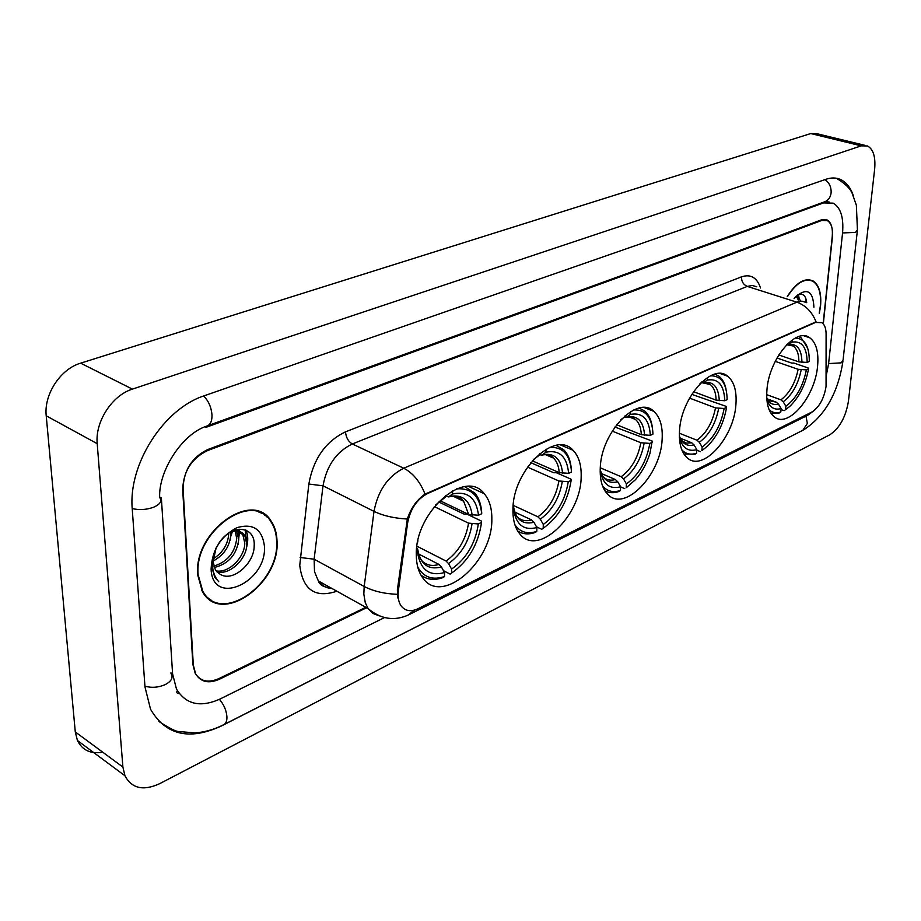 <?xml version="1.0" encoding="UTF-8"?>
<svg xmlns="http://www.w3.org/2000/svg" width="921" height="921" viewBox="0 0 921 921"><rect width="100%" height="100%" fill="white"/><g stroke="black" fill="none" stroke-linecap="round" stroke-linejoin="round"><path stroke-width="1.38" d="M491.837 519.306C492.01 508.484 489.488 499.965 484.285 493.748C465.508 467.914 414.841 512.03 416.304 554.856C416.338 564.274 418.445 571.872 422.601 577.651C441.62 606.363 492.666 561.798 491.837 519.306M735.925 404.434C736.869 391.034 734.129 381.639 727.717 376.263C712.532 362.414 680.907 397.619 679.514 430.982C678.823 443.473 681.321 452.349 687.008 457.633C702.447 472.818 734.083 437.671 735.925 404.434M662.141 439.156C662.832 426.365 660.069 417.098 653.841 411.353C637.367 394.487 600.953 432.317 600.25 468.282C599.813 480.025 602.288 488.683 607.676 494.266C624.426 512.847 660.944 474.96 662.141 439.156M581.151 477.274C581.577 465.324 578.872 456.321 573.035 450.265C555.317 429.497 512.709 470.297 512.951 509.371C512.755 520.1 515.104 528.366 519.997 534.157C538.014 557.136 580.817 516.128 581.151 477.274M817.595 366.005C818.827 352.098 816.213 342.681 809.766 337.777C796.089 326.713 768.989 359.132 766.951 389.836C765.973 402.961 768.402 411.952 774.239 416.81C788.134 428.875 815.189 396.606 817.595 366.005M826.056 386.417L826.091 333.839C826.01 328.302 824.594 324.572 821.843 322.638L815.453 322.465L427.655 493.483C417.006 499.147 410.329 508.956 407.635 522.875L398.379 590.488C397.584 596.82 398.471 601.92 401.038 605.788C405.113 611.095 410.778 612.062 418.042 608.7L811.666 412.148C819.264 407.243 824.065 398.666 826.056 386.417M266.653 516.808L265.26 515.023M823.478 322.362L832.377 237.158C833.079 228.661 831.387 223.135 827.311 220.603L821.682 220.464L207.283 450.703C191.522 458.439 183.325 471.425 182.692 489.673L192.846 664.375L195.16 673.205C200.318 681.448 208.238 683.244 218.945 678.581L365.798 607.307M159.667 497.018L161.371 497.962L172.595 673.942L176.475 689.035C185.858 704.473 200.364 707.812 219.992 699.051L384.483 617.577M826.206 375.837L828.578 363.899L842.531 233.209C843.855 217.747 840.781 207.732 833.298 203.161L823.455 202.919L206.085 427.321L205.003 426.768M122.896 767.066L124.945 775.758C131.807 788.572 143.411 791.185 159.794 783.61L829.74 434.827C839.549 428.288 845.789 417.063 848.448 401.142L874.639 169.222C875.721 156.996 873.35 149.248 867.513 145.978L861.262 145.852L132.417 389.123C112.12 395.339 94.967 421.726 97.212 443.68L122.896 767.066L75.28 731.93L77.422 740.484C82.314 750.304 90.742 754.207 102.726 752.181M864.877 145.334L817.123 133.752L810.756 133.557L80.645 363.162C60.521 368.941 43.771 394.395 46.223 415.808L75.28 731.93M177.788 691.383L176.36 692.062M853.583 196.369C850.854 188.091 846.629 182.531 840.896 179.676C836.383 177.546 831.375 177.419 825.861 179.296L204.474 395.696C163.892 408.498 127.938 464.299 132.267 509.278L144.988 686.985L150.549 709.262C165.711 735.154 189.312 740.737 221.374 725.99L802.03 430.706M177.223 693.041L179.457 693.766M231.321 535.193L232.322 531.567L231.321 535.193M819.345 313.313L820.542 306.048C821.613 293.385 819.114 285.015 813.07 280.951C804.804 277.336 796.216 282.517 787.294 296.481M277.002 540.604C276.703 532.868 274.711 526.317 271.016 520.964C252.63 489.523 193.479 531.371 197.693 574.819L202.344 591.432C220.706 626.257 280.652 583.695 277.002 540.604M261.345 513.262L259.653 511.949M263.475 513.826L264.96 515.449M397.745 597.948L397.365 589.947L407.335 519.018C410.973 507.966 416.891 499.677 425.065 494.14L816.041 321.82C812.057 311.874 805.668 305.323 796.872 302.18L801.857 301.155L806.22 302.479M823.328 321.843L832.239 236.524C832.941 228.017 831.249 222.491 827.162 219.958L821.532 219.808L207.674 449.575C191.913 457.3 183.716 470.286 183.072 488.544L193.306 665.054L195.632 673.884C200.778 682.116 208.699 683.9 219.394 679.238L366.593 607.745M208.791 598.926L210.794 599.721M819.206 313.094L820.323 306.14C821.382 293.603 818.919 285.326 812.932 281.308C804.793 277.739 796.308 282.816 787.501 296.539M798.346 299.981L796.216 296.171L798.047 296.7L800.314 300.603M813.911 307.211C813.116 291.001 807.107 287.444 795.882 296.527L794.098 298.634M806.727 302.698C805.817 295.169 802.64 292.682 797.195 295.227M805.449 297.368L806.048 302.364M797.609 294.996L797.954 296.666M798.185 299.337L798.196 299.935M798.392 294.639L799.025 297.598M207.156 597.533L209.079 598.489M198.119 574.646L202.724 591.098C220.902 625.532 280.214 583.419 276.599 540.777C276.312 533.121 274.343 526.651 270.693 521.344C252.492 490.225 193.951 531.636 198.119 574.646M230.526 532.223L230.711 535.159C229.697 546.59 223.791 555.248 213.016 561.119M228.707 533.224L228.719 534.042C227.89 544.495 222.663 552.807 213.062 558.978M236.536 530.968L238.723 539.625C236.766 554.592 228.604 563.894 214.236 567.52M235.177 531.003L236.709 538.497C235.028 552.612 227.383 561.833 213.776 566.162M215.94 548.248L211.715 566.737L214.697 577.202L218.772 581.727C214.697 577.179 212.578 571.319 212.394 564.17L216.124 547.903L213.039 561.718L215.376 569.823L219.474 573.898M229.559 532.672C236.306 529.679 241.394 530.692 244.825 535.723L246.805 544.127C247.104 558.552 229.663 575.763 216.838 571.768M235.523 529.909L242.787 534.606L244.779 542.999C244.974 556.825 229.018 573.576 216.09 570.859M220.107 541.467L216.205 547.742M264.408 546.038C262.174 529.08 252.964 522.978 236.778 527.733C220.545 536.483 211.991 550.251 211.105 569.04C212.233 607.457 267.366 582.406 264.408 546.038M220.257 574.324C233.071 582.509 254.38 563.03 254.184 545.934C255.647 525.534 231.516 523.381 218.922 543.16M259.423 512.41L257.627 511.27M245.078 529.805L246.632 541.064M238.228 529.299L238.47 530.726M238.527 531.198L238.574 536.851M245.999 530.139C248.21 535.32 248.325 541.387 246.333 548.34M239.092 529.195L239.46 531.244M239.495 531.463L238.113 544.449M231.689 531.774L229.951 540.65M778.798 354.965L798.887 361.884L807.141 362.437C806.957 347.413 801.961 340.643 792.129 342.128L792.348 339.849M777.013 358.004L791.818 363.116L793.867 363.035L808.12 367.963L808.534 368.861C805.564 384.575 799.278 397.124 789.665 406.506L785.176 409.949M770.912 413.149L779.339 412.999L780.812 412.009C776.265 413.471 772.374 412.735 769.173 409.822M807.729 348.253L801.224 337.869L798.68 336.614M807.141 362.437L809.294 361.435C809.363 346.123 804.666 338.352 795.18 338.111M766.859 399.553C769.565 407.427 774.331 410.432 781.146 408.579L780.812 412.009M787.34 344.063L786.764 344.638M781.146 408.579L778.441 404.089L776.184 402.132L767.055 398.793M786.638 344.776L787.317 344.281M792.129 342.128L788.71 344.581L786.465 344.961M784.093 410.674L781.054 409.557M785.567 409.684L785.901 406.265C796.17 398.528 803.008 386.394 806.382 369.874L808.534 368.861M766.698 394.66L780.939 399.829L783.195 401.786L785.901 406.265M806.382 369.874L798.15 369.309L775.24 361.354M693.525 391.69L716.101 400.128L724.758 400.739C724.125 385.105 718.288 378.22 707.259 380.085L707.455 377.518M691.763 394.361L726.197 406.38L726.232 409.177C723.342 423.879 717.263 436.047 708.007 445.66L702.101 450.484M683.923 454.03L695.102 454.226L696.575 453.224C690.646 455.147 685.719 454.018 681.793 449.839M725.967 388.904C724.712 383.113 722.352 378.876 718.898 376.171L714.869 374.11M724.758 400.739L727.153 399.622C726.784 383.62 721.224 375.676 710.459 375.803M679.387 436.945C682.104 447.79 687.929 452.027 696.852 449.644L696.575 453.224M701.94 381.835L699.972 383.781M696.852 449.644L694.031 444.878L691.717 442.782L680.239 438.212M699.615 384.149L701.894 382.48M707.259 380.085L703.851 382.572L701.48 382.906M700.386 451.635L696.806 450.208M701.86 450.634L702.136 447.065C713.476 438.661 720.809 425.813 724.125 408.498L726.519 407.381M679.399 433.261L697.013 440.238L699.327 442.322L702.136 447.065M724.125 408.498L715.49 407.899L689.564 398.102M633.809 409.914C645.771 409.454 652.16 417.524 652.966 434.125L650.341 435.345C649.247 419.17 642.616 412.205 630.436 414.427L626.257 417.34L624.426 417.155M616.598 424.719L641.315 434.689L650.341 435.345M614.906 427.022L652.206 441.078L649.892 453.604C646.657 463.735 641.833 472.438 635.409 479.714L626.994 487.14M604.936 490.835C609.057 493.08 613.731 493.299 618.97 491.48L620.432 490.479C613.018 492.908 607.031 491.319 602.449 485.712M652.183 426.262C651.078 419.504 648.614 414.45 644.792 411.077L639.174 408.049M600.193 469.814C602.541 484.02 609.357 489.673 620.639 486.772L620.432 490.479M624.599 416.085L624.542 417.063L620.984 419.562M630.436 414.427L630.597 411.641M620.639 486.772L617.726 481.764L615.366 479.53L601.482 473.567M620.789 419.815L624.542 417.063M624.76 488.648L620.639 486.875M626.222 487.635L626.43 483.939C638.783 474.914 646.588 461.398 649.835 443.392L652.448 442.172M600.285 467.81L621.18 476.744L623.529 478.955L626.43 483.939M649.835 443.392L640.832 442.748L612.223 431.086M549.538 447.433C562.869 446.604 570.191 454.79 571.515 471.989L568.625 473.336C567.002 456.597 559.438 449.552 545.923 452.223L541.847 455.135L539.441 454.698M532.315 460.845L559.22 472.634L568.625 473.336M530.784 462.676L553.82 472.784L556.226 472.669L571.008 479.15L571.158 480.348C567.739 501.45 558.414 517.429 543.16 528.274L541.721 529.287L536.529 526.847M517.74 531.049C522.794 534.295 528.666 534.756 535.354 532.407L536.793 531.394C527.468 534.468 520.169 532.246 514.885 524.728M571.204 468.064C570.444 460.12 567.946 454.018 563.721 449.747L556.123 445.384M513.02 507.655L513.354 507.494C515.507 524.325 523.37 531.003 536.92 527.549L536.793 531.394M539.476 453.8L539.43 455.124L533.489 459.533M545.923 452.223L546.038 449.218M536.92 527.549L533.915 522.276L531.521 519.905L514.678 512.03M513.227 504.95L513.354 507.494M535.746 457.898L539.43 455.124M543.16 528.274L543.298 524.44C556.814 514.701 565.137 500.448 568.28 481.695L571.158 480.348M513.285 505.387L537.91 516.819L540.305 519.179L543.298 524.44M568.28 481.695L558.886 480.992L527.468 467.097M456.494 488.89C471.368 487.67 479.772 495.959 481.706 513.757L478.517 515.242C476.249 497.893 467.58 490.812 452.51 493.99L448.562 496.914L445.327 496.016M440.353 500.886L468.674 514.471L478.517 515.242M438.833 501.991L464.103 514.125L466.648 513.987L481.51 521.125L481.533 522.437C478.298 544.449 468.305 561.338 451.543 573.104L450.139 574.117L443.508 570.709M420.978 575.153C427.148 579.793 434.516 580.598 443.093 577.559L444.498 576.546C432.663 580.437 423.775 577.34 417.8 567.267M481.706 513.757L481.683 512.444C481.142 504.294 478.805 497.789 474.672 492.931L464.633 486.656M416.327 553.061L417.547 552.496C420.448 569.915 429.439 576.592 444.532 572.551L444.498 576.546M417.927 540.719L417.34 543.689M445.338 495.533L445.315 497.202L435.587 505.007M452.51 493.99L452.556 490.766M444.532 572.551L441.424 566.979L438.983 564.446L418.595 553.981M416.729 547.753L417.72 549.296L417.547 552.496M441.666 500.022L445.315 497.202M451.543 573.104L451.589 569.109C466.44 558.563 475.363 543.505 478.344 523.934L481.533 522.437M416.937 546.222L446.052 561.039L448.492 563.56L451.589 569.109M478.344 523.934L468.536 523.163L434.275 506.585M815.453 322.465L814.786 322.246M427.655 493.483L426.941 493.149M407.635 522.875L406.598 522.368M398.379 590.488L397.365 589.947M158.907 721.465C169.452 728.327 176.153 731.688 179.019 731.55L194.872 732.897C204.497 732.276 214.086 729.559 223.642 724.746C225.967 723.664 227.061 720.993 226.923 716.722C226.359 710.275 223.849 704.484 219.417 699.338M144.931 686.191C151.666 688.056 158.412 687.538 165.17 684.637C171.582 681.218 173.516 677.465 170.961 673.389M132.221 508.576C139.267 510.234 146.347 509.808 153.462 507.287C160.219 504.328 162.292 501.059 159.667 497.478C158.447 471.425 181.575 434.171 206.995 425.986C210.472 424.708 212.129 421.012 211.991 414.876C211.312 407.232 208.537 400.934 203.645 395.995M824.974 179.607C829.361 182.772 831.398 187.193 831.11 192.869C830.477 197.462 828.301 200.444 824.571 201.814L207.605 425.767M837.039 178.674C845.064 183.544 850.129 188.46 852.224 193.433L856.369 205.302L857.428 229.985L855.551 232.38L842.565 232.955M857.29 231.229L843.072 360.03L841.195 362.851L828.601 363.588M790.794 436.416L802.824 430.303L807.36 423.395L805.979 416.131M46.223 415.808L97.212 443.68M80.645 363.162L132.417 389.123M810.756 133.557L861.262 145.852M170.926 672.837L172.595 673.942M822.349 202.62L823.455 202.919M336.867 591.224C315.143 598.443 302.779 589.797 299.751 565.298L308.846 484.043C313.393 458.831 325.62 441.424 345.525 431.834L741.463 276.853C750.673 273.825 757.027 277.532 760.527 287.985M397.239 594.31C384.345 593.815 373.327 591.201 364.186 586.481L314.13 559.197L314.51 571.676L318.355 580.932C321.751 585.652 326.322 588.197 332.055 588.554M379.291 615.884L373.005 613.467L368.112 608.585L365.28 602.679L363.83 594.172L364.186 586.481L374.007 511.385C377.909 490.766 387.81 476.376 403.709 468.202L796.872 302.18L747.288 286.396L352.317 443.968C336.441 451.727 326.69 465.669 323.029 485.804L314.13 559.197L300.119 557.493M414.174 610.174L408.36 614.986C394.13 621.318 380.718 619.177 368.112 608.585L318.355 580.932C319.587 584.973 323.789 587.299 330.95 587.932M425.065 494.14C420.045 481.591 412.93 472.957 403.709 468.202L352.317 443.968C348.276 441.527 346.008 437.487 345.525 431.834M407.335 519.018C394.349 518.339 383.24 515.806 374.007 511.385L323.029 485.804L308.846 484.043M409.96 614.18L806.312 415.97L811.965 411.986M756.797 286.811L752.342 285.452L747.288 286.396C743.408 284.704 741.463 281.515 741.463 276.853M798.887 361.884C798.91 354.125 796.999 348.829 793.177 346.008L790.356 344.799M766.767 398.183C769.357 403.467 773.249 405.424 778.441 404.089M801.949 362.379C801.673 349.335 797.264 343.406 788.71 344.581M768.114 400.531L776.184 402.132M783.195 401.786C792.175 394.913 798.185 384.264 801.212 369.816M780.939 399.829C789.504 393.255 795.237 383.078 798.15 369.309M716.101 400.128C715.939 392.772 713.982 387.557 710.229 384.483L706.511 382.722M679.364 435.978C682.162 443.715 687.043 446.673 694.031 444.878M719.289 400.681C718.599 387.119 713.453 381.075 703.851 382.572M681.552 440.572L686.421 443.128L691.717 442.782M699.327 442.322C709.228 434.873 715.675 423.579 718.668 408.44M697.013 440.238C706.465 433.1 712.624 422.313 715.49 407.899M641.315 434.689C641.004 427.793 639.059 422.716 635.478 419.469L630.781 417.029M600.204 469.342C602.91 479.876 608.746 484.009 617.726 481.764M644.596 435.288C643.503 421.265 637.654 415.152 627.051 416.948M603.071 476.652L603.37 476.997C606.628 480.037 610.635 480.889 615.366 479.53M623.529 478.955C634.316 470.953 641.177 459.084 644.101 443.346M621.18 476.744C631.461 469.077 638.011 457.749 640.832 442.748M559.22 472.634C558.771 466.348 556.906 461.525 553.636 458.151L547.696 454.755M513.239 504.881C515.311 519.26 522.207 525.062 533.915 522.276M536.103 457.679L533.961 459.119M562.604 473.279C561.027 458.762 554.35 452.602 542.584 454.767M516.6 516.163L516.727 516.336C520.607 520.446 525.534 521.643 531.521 519.905M540.305 519.179C552.093 510.568 559.415 498.054 562.27 481.648M537.91 516.819C549.146 508.576 556.146 496.626 558.886 480.992M468.674 514.471L463.631 501.22L458.52 497.305L452.153 495.935M417.72 549.296C420.379 564.377 428.277 570.272 441.424 566.979M442.068 499.769L438.223 502.463M472.174 515.184C470.009 500.149 462.377 493.944 449.252 496.557M420.77 559.473C425.318 565.022 431.396 566.68 438.983 564.446M448.492 563.56C461.444 554.235 469.296 541.007 472.024 523.888M446.052 561.039C458.405 552.105 465.888 539.487 468.536 523.163M468.559 486.438L484.285 493.748M720.084 373.5L727.717 376.263M644.17 407.577L653.841 411.353M560.705 445.039L573.035 450.265M803.998 335.854L809.766 337.777M790.16 436.738L224.206 724.459M842.911 361.481C837.903 393.336 824.767 416.165 803.503 429.957M825.124 201.607L829.384 202.056M77.422 740.484L124.945 775.758M808.937 279.685L813.07 280.951M814.889 409.926L808.408 414.887M796.262 296.136L798.047 296.7M201.86 590.58L202.724 591.098M242.787 534.606L244.825 535.723M789.47 344.753L793.177 346.008L787.835 344.972M705.244 382.641L710.229 384.483L703.022 382.963M629.089 416.925L635.478 419.469L631.576 417.19L626.257 417.34M545.405 454.594L553.636 458.151C550.988 454.939 547.051 453.938 541.847 455.135M453.04 496.2L463.631 501.22C460.408 496.741 455.388 495.314 448.562 496.914"/></g></svg>

